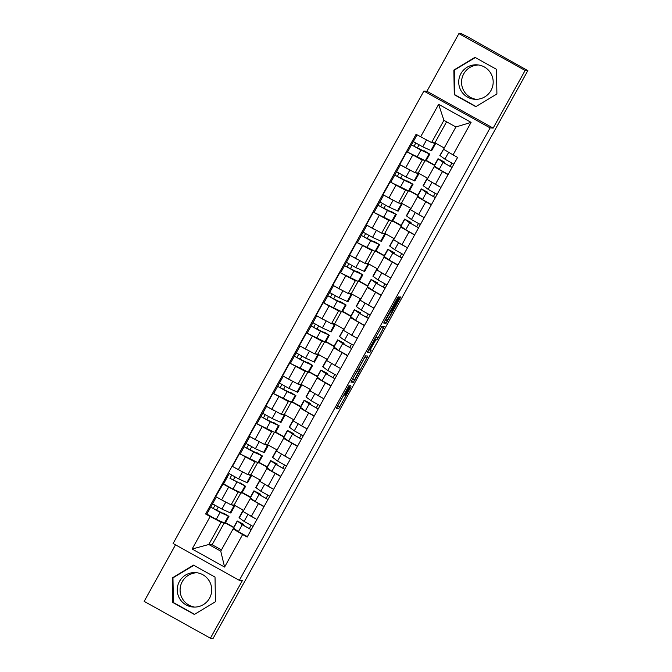 <?xml version="1.0" encoding="UTF-8"?>
<svg xmlns="http://www.w3.org/2000/svg" width="672" height="672" viewBox="0 0 672 672"><rect width="100%" height="100%" fill="white"/><g stroke="black" fill="none" stroke-linecap="round" stroke-linejoin="round"><path stroke-width="1.01" d="M349.196 385.19L336.26 408.61L338.663 408.769L351.036 386.702L345.408 395.338L350.44 385.283L344.165 395.245L349.196 385.19M194.712 607.102A17.262 17.228 94 0 1 182.255 581.65A17.262 17.228 94 0 1 197.089 572.771M209.546 598.214A17.262 17.228 94 0 1 193.292 607.06A17.262 17.228 94 0 1 179.424 581.456A17.262 17.228 94 0 1 195.678 572.611A17.262 17.228 94 0 1 209.546 598.214M476.179 99.322A17.262 17.228 94 0 1 463.722 73.87A17.262 17.228 94 0 1 478.548 64.991M491.014 90.434A17.262 17.228 94 0 1 474.76 99.28A17.262 17.228 94 0 1 460.891 73.676A17.262 17.228 94 0 1 477.137 64.831A17.262 17.228 94 0 1 491.014 90.434M397.975 298.78L398.899 296.873L398.227 296.822L397.034 298.712L383.695 323.039L386.098 323.198L399.706 298.897L400.63 296.99L399.815 296.932L398.63 298.822L393.313 308.414L390.298 315.521L387.164 320.51L385.577 320.401L397.975 298.78L397.236 298.36M490.123 127.898L493.164 128.108L525.126 70.442L527.831 70.636L213.116 638.4L210.403 638.215L242.374 580.549L239.333 580.339L490.123 127.898L423.881 91.056L173.099 543.488L239.333 580.339M365.476 355.9L350.944 382.108L353.354 382.276L354.539 380.386L367.886 356.059L365.476 355.9M368.239 350.666L381.856 326.357L384.258 326.525L378.017 338.024L376.832 339.914L375.858 339.847L371.146 348.104L370.222 350.011L371.238 350.078L369.768 352.741L367.324 352.573L368.239 350.666M525.126 70.442L458.884 33.6L461.597 33.785L468.082 37.061L526.243 69.745M175.501 544.832L144.169 601.364L210.403 638.215M458.884 33.6L426.922 91.266L423.881 91.056M527.831 70.636L526.235 69.745M263.962 506.738L250.127 498.75L243.054 511.526L256.88 519.506M239.652 492.19L238.174 492.089L228.665 487.099L221.592 499.876L231.101 504.857L234.133 505.067L243.684 510.384M221.592 499.876L215.695 496.6L229.27 473.617M250.127 498.75L251.513 498.842M242.197 492.467L250.471 497.07M228.665 487.099L222.776 483.823M250.303 497.356L242.038 492.761M259.804 481.328L273.622 489.317M256.704 453.163L256.956 452.701L262.433 455.969L258.569 462.941L239.509 453.642L232.428 466.41L247.834 474.676L250.866 474.877L260.417 480.194M280.694 476.549L266.86 468.569L268.246 468.653M258.93 462.277L267.204 466.88M256.385 462L254.915 461.899L239.509 453.642M267.044 467.166L258.77 462.571M297.427 446.359L283.601 438.379L276.52 451.147L290.354 459.127M273.437 422.974L273.689 422.52L279.166 425.779L275.302 432.751L256.242 423.452L249.169 436.22L264.566 444.486L267.599 444.696L277.15 450.005M283.601 438.379L284.987 438.463M275.663 432.096L283.937 436.691M273.118 431.81L271.648 431.71L256.242 423.452M283.777 436.976L275.503 432.382M293.269 420.958L307.087 428.946M290.17 392.784L290.43 392.33L295.898 395.598L292.034 402.562L272.975 393.263L265.902 406.031L281.299 414.296L284.332 414.506L293.882 419.815M314.168 416.17L300.334 408.19L301.72 408.274M292.396 401.906L300.67 406.501M289.85 401.629L288.38 401.52L272.975 393.263M300.51 406.795L292.236 402.192M330.901 385.98L317.066 378L309.985 390.776L323.82 398.756M306.911 362.594L307.163 362.141L312.631 365.408L308.767 372.372L289.708 363.073L282.635 375.85L298.032 384.107L301.064 384.317L310.615 389.626M317.066 378L318.452 378.092M309.137 371.717L317.402 376.312M306.583 371.44L305.113 371.339L289.708 363.073M317.243 376.606L308.977 372.002M326.743 360.578L340.553 368.567M323.644 332.405L323.896 331.951L329.364 335.219L325.5 342.182L306.449 332.884L299.368 345.66L314.765 353.917L317.797 354.127L327.348 359.444M347.634 355.799L333.799 347.81L335.185 347.903M325.87 341.527L334.135 346.13M323.316 341.25L321.846 341.149L306.449 332.884M333.976 346.416L325.71 341.813M343.476 330.389L357.286 338.377M340.376 302.224L340.628 301.762L346.097 305.029L342.233 311.993L323.182 302.702L316.1 315.47L331.498 323.728L334.53 323.938L344.089 329.255M364.367 325.609L350.532 317.621L351.918 317.713M342.602 311.338L350.868 315.941M340.049 311.06L338.579 310.96L323.182 302.702M350.708 316.226L342.443 311.632M381.1 295.42L367.265 287.44L360.184 300.208L374.018 308.188M357.109 272.034L357.361 271.58L362.83 274.84L358.974 281.812L339.914 272.513L332.833 285.281L348.23 293.546L351.271 293.756L360.822 299.065M367.265 287.44L368.651 287.524M359.335 281.148L367.601 285.751M356.782 280.871L355.312 280.77L339.914 272.513M367.441 286.037L359.176 281.442M376.942 270.018L390.751 278.006M373.842 241.844L374.094 241.391L379.562 244.65L375.707 251.622L356.647 242.323L349.566 255.091L364.963 263.357L368.004 263.567L377.555 268.876M397.832 265.23L383.998 257.25L385.384 257.334M376.068 250.967L384.334 255.562M373.514 250.681L372.044 250.58L356.647 242.323M384.174 255.847L375.908 251.252M414.565 235.04L400.73 227.06L393.649 239.828L407.484 247.817M390.575 211.655L390.827 211.201L396.295 214.469L392.44 221.432L373.38 212.134L366.299 224.91L381.696 233.167L384.737 233.377L394.288 238.686M400.73 227.06L402.116 227.153M392.801 220.777L401.066 225.372M390.247 220.5L388.777 220.391L373.38 212.134M400.907 225.666L392.641 221.063M410.407 209.639L424.217 217.627M407.308 181.465L407.56 181.012L413.036 184.279L409.172 191.243L390.113 181.944L383.032 194.72L398.437 202.978L401.47 203.188L411.02 208.505M431.298 204.851L417.463 196.871L418.849 196.963M409.534 190.588L417.799 195.182M406.988 190.31L405.51 190.21L390.113 181.944M417.64 195.476L409.374 190.873M448.031 174.67L434.196 166.681L427.123 179.458L440.95 187.438M424.04 151.276L424.292 150.822L429.769 154.09L425.905 161.053L406.846 151.754L399.764 164.531L415.17 172.788L418.202 172.998L427.753 178.315M434.196 166.681L435.582 166.774M426.266 160.398L434.532 165.001M423.721 160.121L422.243 160.02L406.846 151.754M434.372 165.287L426.107 160.692M425.015 160.709L418.202 172.998M408.282 190.898L401.47 203.188M391.549 221.088L384.737 233.377M374.816 251.278L368.004 263.567M358.084 281.467L351.271 293.756M341.342 311.648L334.53 323.938M324.61 341.838L317.797 354.127M307.877 372.028L301.064 384.317M291.144 402.217L284.332 414.506M274.411 432.407L267.599 444.696M257.678 462.596L250.866 474.877M240.946 492.778L234.133 505.067M222.919 522.379L221.113 522.253L208.782 544.505L220.752 551.166L233.092 528.914L234.78 529.032M224.213 522.967L212.142 544.74L208.782 544.505L192.142 549.024L210.16 516.508L221.113 522.253M233.57 527.545L225.305 522.942M212.142 544.74L221.449 549.914M233.092 528.914L242.609 534.559L224.582 567.067L192.142 549.024M420.613 136.836L438.64 104.328L471.08 122.371L453.062 154.879L443.545 149.243L455.885 126.983L443.906 120.33L431.575 142.582L416.077 134.316L205.624 513.988L210.16 516.508M242.609 534.559L247.145 537.079L457.598 157.408L453.062 154.879M193.502 565.135L172.393 577.828L172.805 602.482L194.317 614.452L215.435 601.768L215.023 577.105L193.502 565.135M493.164 128.108L426.922 91.266M474.97 57.355L453.86 70.048L454.272 94.71L475.784 106.672L496.902 93.988L496.49 69.325L474.97 57.355M431.575 142.582L434.935 142.808L444.242 147.991M446.578 121.808L434.935 142.808M225.464 522.656L233.73 527.251M223.238 513.534L223.49 513.08L228.967 516.348L225.103 523.312L216.241 519.338L206.833 514.063L205.624 513.988M216.46 510.367L218.249 507.15M233.192 480.178L234.982 476.96M249.934 449.988L251.714 446.771M266.666 419.807L268.447 416.581M283.399 389.617L285.18 386.392M300.132 359.428L301.913 356.21M316.865 329.238L318.646 326.021M333.598 299.048L335.387 295.831M350.33 268.867L352.12 265.642M367.063 238.678L368.852 235.452M383.796 208.488L385.585 205.262M400.529 178.298L402.318 175.081M417.262 148.109L419.051 144.892M224.582 567.067L220.752 551.166M455.885 126.983L471.08 122.371M443.906 120.33L438.64 104.328M193.838 565.32L172.964 577.87L173.376 602.524L194.561 614.309M172.964 577.87L172.393 577.828M173.376 602.524L172.805 602.482M475.306 57.54L454.432 70.09L454.843 94.744L476.028 106.529M454.432 70.09L453.86 70.048M454.843 94.744L454.272 94.71M336.647 407.694L343.862 395.086M358.537 368.617L365.568 355.9M351.338 381.192L352.54 379.445M353.212 378.126L352.565 379.462L354.682 379.604L359.99 369.424L358.537 369.323L353.069 378.042M374.8 338.839L381.94 326.365M367.71 351.658L368.962 349.801M374.85 339.78L369.214 349.944L369.768 349.978L374.489 341.729L375.404 339.822L374.405 339.536M384.082 322.123L385.333 320.275M233.041 504.991L234.646 506.092L230.79 513.055L221.928 509.082L212.52 503.815L216.334 496.952L210.714 507.1L220.105 512.366L228.967 516.348M234.646 506.092L231.941 504.916M223.658 501.018L218.602 498.212M223.49 513.08L225.935 514.769L213.217 508.494L214.981 505.319M213.217 508.502L210.714 507.1L206.85 514.063L210.697 507.1M243.306 525.008L243.684 524.311L239.728 522.371L244.742 526.05L251.261 529.654M243.684 524.311L237.216 520.976L242.273 524.698L251.227 529.704M237.216 520.976L233.352 527.948L238.409 531.661L247.372 536.676M251.101 525.403L249.337 528.578M243.398 510.888L242.894 510.72L239.039 517.692L244.096 521.405L253.05 526.42M249.883 515.609L254.73 518.314M249.774 474.81L251.378 475.902L247.523 482.866L238.661 478.892L229.253 473.626M251.378 475.902L248.674 474.726M240.4 470.828L235.334 468.023M239.971 483.353L240.223 482.891L242.668 484.579L229.95 478.304L231.714 475.129M229.95 478.313L245.045 485.923L240.223 482.891M245.7 486.158L241.836 493.122L232.982 489.149L223.574 483.882L227.43 476.91M266.507 444.62L268.12 445.712L264.256 452.684L255.394 448.703L245.986 443.436L249.799 436.573M268.12 445.712L265.406 444.545M257.132 440.647L252.067 437.833M256.956 452.701L259.4 454.39L246.683 448.123L248.447 444.94M262.433 455.969L253.571 451.996L244.163 446.72L249.791 436.573M244.163 446.72L240.307 453.692L244.171 446.737M246.683 448.123L244.18 446.72M260.039 494.819L260.417 494.13L256.46 492.19L261.475 495.86L267.994 499.464M260.417 494.13L253.949 490.795L259.006 494.508L267.96 499.523M253.949 490.795L250.085 497.759L255.142 501.472L264.104 506.486M267.834 495.214L266.07 498.397M260.131 480.707L259.627 480.539L255.772 487.502L260.828 491.215L269.791 496.23M266.616 485.419L271.463 488.124M276.772 464.629L277.15 463.94L273.193 462L278.208 465.671L284.726 469.274M277.15 463.94L270.682 460.606L275.738 464.318L284.701 469.333M270.682 460.606L266.818 467.569L271.874 471.282L280.837 476.297M284.567 465.024L282.803 468.208M276.864 450.517L276.368 450.349L272.504 457.313L277.561 461.026L286.524 466.04M283.349 455.23L288.196 457.934M283.24 414.431L284.852 415.523L280.988 422.495L272.135 418.513L262.727 413.246L266.532 406.392L260.896 416.539L270.304 421.806L279.166 425.779M284.852 415.523L282.148 414.355M273.865 410.458L268.8 407.652M273.689 422.52L276.142 424.2L263.416 417.934L265.18 414.758M263.416 417.934L260.912 416.531M257.04 423.503L260.904 416.548L257.04 423.503M299.981 384.241L301.585 385.342L297.721 392.305L288.868 388.324L279.46 383.057L283.265 376.202L279.46 383.057M301.585 385.342L298.88 384.166M290.598 380.268L285.533 377.462M290.43 392.33L292.874 394.019L280.148 387.744L281.912 384.569M280.148 387.752L277.645 386.35L279.46 383.074M295.898 395.598L287.045 391.616L277.645 386.35M273.773 393.313L277.637 386.358L273.773 393.313M316.714 354.052L318.318 355.152L314.454 362.116L305.6 358.134L296.192 352.867L299.998 346.013L294.378 356.16L303.778 361.427L312.631 365.408M318.318 355.152L315.613 353.976M307.331 350.078L302.266 347.273M307.163 362.141L309.607 363.829L296.881 357.554L298.645 354.379M296.881 357.563L294.378 356.16L290.514 363.124L294.37 356.16M293.504 434.44L293.891 433.751L289.926 431.81L294.941 435.481L301.459 439.085M293.891 433.751L287.414 430.416L292.471 434.129L301.434 439.144M287.414 430.416L283.55 437.38L288.607 441.101L297.57 446.107M301.3 434.834L299.536 438.018M293.605 420.328L293.101 420.16L289.237 427.123L294.294 430.844L303.257 435.851M300.082 425.04L304.928 427.745M310.237 404.25L310.624 403.561L306.667 401.621L311.674 405.292L318.192 408.904M310.624 403.561L304.147 400.226L309.204 403.939L318.167 408.954M304.147 400.226L300.283 407.19L305.34 410.911L314.303 415.918M318.032 404.645L316.268 407.828M310.338 390.138L309.834 389.97L305.97 396.934L311.027 400.655L319.99 405.661M316.814 394.859L321.661 397.555M326.97 374.06L327.356 373.372L323.4 371.431L328.406 375.102L334.925 378.714M327.356 373.372L320.88 370.037L325.937 373.758L334.9 378.764M320.88 370.037L317.016 377.009L322.073 380.722L331.036 385.736M334.765 374.455L333.001 377.639M327.071 359.948L326.567 359.78L322.703 366.752L327.76 370.465L336.722 375.48M333.547 364.669L338.402 367.366M333.446 323.862L335.051 324.962L331.187 331.926L322.333 327.953L312.925 322.686L316.739 315.823L311.111 325.97L320.51 331.237L329.364 335.219M335.051 324.962L332.346 323.786M324.064 319.889L318.998 317.083M323.896 331.951L326.34 333.64L313.614 327.365L315.386 324.19M313.622 327.373L311.111 325.97L307.238 332.942L311.102 325.987M343.703 343.879L344.089 343.182L340.133 341.242L345.139 344.921L351.666 348.524M344.089 343.182L337.613 339.847L342.67 343.568L351.632 348.575M337.613 339.847L333.749 346.819L338.806 350.532L347.768 355.547M351.498 344.274L349.734 347.449M343.804 329.767L343.3 329.591L339.436 336.563L344.492 340.276L353.455 345.29M350.28 334.48L355.135 337.184M350.179 293.681L351.784 294.773L347.92 301.736L339.066 297.763L329.658 292.496L333.472 285.634L327.844 295.781L337.243 301.048L346.097 305.029M351.784 294.773L349.079 293.605M340.796 289.708L335.731 286.894M340.628 301.762L343.073 303.45L330.347 297.175L332.119 294M330.355 297.184L327.844 295.781L323.971 302.753L327.835 295.798M360.436 313.69L360.822 313.001L356.866 311.06L361.872 314.731L368.399 318.335M360.822 313.001L354.346 309.666L359.402 313.379L368.365 318.394M354.346 309.666L350.482 316.63L355.547 320.342L364.501 325.357M368.231 314.084L366.467 317.268M360.536 299.578L360.032 299.41L356.168 306.373L361.225 310.086L370.188 315.101M367.013 304.29L371.868 306.995M366.912 263.491L368.516 264.583L364.652 271.555L355.799 267.574L346.391 262.307L350.204 255.444L346.391 262.307M368.516 264.583L365.812 263.416M357.529 259.518L352.464 256.704M357.361 271.58L359.806 273.26L347.08 266.994L348.852 263.81M347.088 266.994L344.576 265.591L346.391 262.315M362.83 274.84L353.976 270.866L344.568 265.6L340.721 272.563L344.568 265.6M377.168 283.5L377.555 282.811L373.598 280.871L378.605 284.542L385.132 288.145M377.555 282.811L371.078 279.476L376.135 283.189L385.098 288.204M371.078 279.476L367.223 286.44L372.28 290.161L381.234 295.168M384.964 283.895L383.2 287.078M377.269 269.388L376.765 269.22L372.901 276.184L377.958 279.905L386.921 284.911M383.746 274.1L388.601 276.805M383.645 233.302L385.249 234.394L381.385 241.366L372.532 237.384L363.124 232.117L366.937 225.263M385.249 234.394L382.544 233.226M374.262 229.328L369.197 226.523M374.094 241.391L376.538 243.071L363.821 236.804L365.585 233.629M363.821 236.804L361.309 235.402L366.929 225.254M379.562 244.65L370.709 240.677L361.309 235.402M357.437 242.374L361.301 235.418L357.437 242.374M393.901 253.31L394.288 252.622L390.331 250.681L395.338 254.352L401.864 257.964M394.288 252.622L387.811 249.287L392.868 253L401.831 258.014M387.811 249.287L383.956 256.25L389.012 259.972L397.967 264.978M401.696 253.705L399.932 256.889M394.002 239.198L393.498 239.03L389.634 245.994L394.699 249.715L403.654 254.722M400.478 243.911L405.334 246.616M400.378 203.112L401.982 204.212L398.118 211.176L389.264 207.194L379.856 201.928L383.67 195.073M401.982 204.212L399.277 203.036M390.995 199.139L385.938 196.333M390.827 211.201L393.271 212.89L380.554 206.615L382.318 203.44M380.554 206.623L378.042 205.22L383.662 195.065M396.295 214.469L387.442 210.487L378.034 205.22L374.186 212.184L378.034 205.22M410.642 223.121L411.02 222.432L407.064 220.492L412.07 224.162L418.597 227.774M411.02 222.432L404.544 219.097L409.609 222.818L418.564 227.825M404.544 219.097L400.688 226.061L405.745 229.782L414.708 234.797M418.438 223.516L416.674 226.699M410.735 209.009L410.231 208.841L406.375 215.813L411.432 219.526L420.386 224.54M417.211 213.73L422.066 216.426M417.11 172.922L418.715 174.023L414.859 180.986L405.997 177.013L396.589 171.738L400.403 164.884L394.766 175.031L404.174 180.298L413.036 184.279M418.715 174.023L416.01 172.847M407.728 168.949L402.671 166.144M407.56 181.012L410.004 182.7L397.286 176.425L399.05 173.25M397.286 176.434L394.783 175.031M394.766 175.031L390.902 181.994L394.775 175.039M427.375 192.931L427.753 192.242L423.797 190.302L428.803 193.973L435.33 197.585M427.753 192.242L421.285 188.908L426.342 192.629L435.296 197.635M421.285 188.908L417.421 195.88L422.478 199.592L431.441 204.607M435.17 193.334L433.406 196.51M427.468 178.819L426.964 178.651L423.108 185.623L428.165 189.336L437.119 194.351M433.944 183.54L438.799 186.245M433.843 142.733L435.448 143.833L431.592 150.797L422.73 146.824L413.322 141.557L417.052 134.854L413.322 141.557M435.448 143.833L432.743 142.657M424.292 150.822L426.737 152.51L414.019 146.236L415.783 143.06M414.019 146.244L411.516 144.841L413.33 141.565M429.769 154.09L420.907 150.108L411.499 144.841L407.644 151.813L411.499 144.841M444.108 162.75L444.486 162.053L440.53 160.121L445.544 163.792L452.063 167.395M444.486 162.053L438.018 158.718L443.075 162.439L452.029 167.454M438.018 158.718L434.154 165.69L439.211 169.403L448.174 174.418M451.903 163.145L450.139 166.328M443.94 148.529L439.841 155.434L444.898 159.146L453.86 164.161M396.001 185.22L388.92 197.996M379.268 215.41L372.187 228.186M362.536 245.599L355.454 258.367M345.803 275.789L338.722 288.557M329.07 305.978L321.989 318.746M312.337 336.16L305.256 348.936M295.604 366.349L288.523 379.126M278.872 396.539L271.79 409.307M262.139 426.728L255.058 439.496M245.398 456.918L238.325 469.686M412.734 155.03L405.661 167.807M422.243 160.02L415.17 172.788M405.51 190.21L398.437 202.978M425.746 201.768L418.664 214.536M388.777 220.391L381.696 233.167M409.013 231.949L401.932 244.726M372.044 250.58L364.963 263.357M392.28 262.139L385.199 274.915M355.312 280.77L348.23 293.546M375.547 292.328L368.466 305.105M338.579 310.96L331.498 323.728M358.806 322.518L351.733 335.286M321.846 341.149L314.765 353.917M342.073 352.708L335 365.476M305.113 371.339L298.032 384.107M325.34 382.897L318.259 395.665M288.38 401.52L281.299 414.296M308.608 413.078L301.526 425.855M271.648 431.71L264.566 444.486M291.875 443.268L284.794 456.044M254.915 461.899L247.834 474.676M275.142 473.458L268.061 486.226M238.174 492.089L231.101 504.857M258.409 503.647L251.328 516.415M442.478 171.578L435.397 184.346M337.924 405.804L339.856 406.879M336.731 407.702L338.663 408.769M365.03 356.899L366.962 357.974M352.918 379.487L354.539 380.386M351.422 381.2L353.354 382.276M358.344 368.516L359.982 369.424L358.352 368.508M358.05 369.046L358.537 369.323M381.402 327.356L383.334 328.432M376.085 336.949L378.017 338.024M374.9 338.839L376.832 339.914M374.615 339.158L375.858 339.847M367.836 351.666L369.768 352.741M374.522 339.326L375.404 339.822L374.522 339.326M391.919 307.952L392.666 308.372M390.835 309.901L391.474 310.262M390.776 310.002L391.213 310.246M398.857 298.418L399.706 298.897M385.669 320.41L387.282 321.308M384.166 322.132L386.098 323.198M230.135 512.82L233.999 505.856M221.928 509.082L225.767 502.16M224.448 523.076L228.312 516.113M216.241 519.338L220.105 512.366M237.434 521.186L233.57 528.15M242.273 524.698L238.409 531.661M243.121 510.93L239.257 517.894M247.926 514.5L244.096 521.405M246.868 482.63L250.732 475.667M238.661 478.892L242.5 471.971M241.181 492.887L245.045 485.923M232.982 489.149L236.838 482.177M263.6 452.449L267.464 445.477M255.394 448.703L259.232 441.79M257.922 462.706L261.778 455.734M249.715 458.959L253.571 451.996M254.167 490.997L250.303 497.96M259.006 494.508L255.142 501.472M259.854 480.74L255.99 487.704M264.659 484.31L260.828 491.215M270.9 460.807L267.036 467.779M275.738 464.318L271.874 471.282M276.587 450.551L272.723 457.523M281.392 454.121L277.561 461.026M280.333 422.26L284.197 415.288M272.135 418.513L275.965 411.6M274.655 432.516L278.51 425.544M266.448 428.77L270.304 421.806M297.066 392.07L300.93 385.106M288.868 388.324L292.698 381.41M291.388 402.326L295.243 395.363M283.181 398.58L287.045 391.616M313.807 361.88L317.663 354.917M305.6 358.134L309.431 351.221M308.12 372.137L311.976 365.173M299.914 368.39L303.778 361.427M287.633 430.618L283.769 437.59M292.471 434.129L288.607 441.101M293.32 420.361L289.456 427.333M298.124 423.931L294.294 430.844M304.366 400.436L300.51 407.4M309.204 403.939L305.34 410.911M310.052 390.18L306.188 397.144M314.857 393.75L311.027 400.655M321.098 370.247L317.243 377.21M325.937 373.758L322.073 380.722M326.785 359.99L322.921 366.954M331.59 363.56L327.76 370.465M330.54 331.691L334.396 324.727M322.333 327.953L326.164 321.031M324.853 341.947L328.717 334.984M316.646 338.209L320.51 331.237M337.831 340.057L333.976 347.021M342.67 343.568L338.806 350.532M343.518 329.801L339.662 336.764M348.323 333.371L344.492 340.276M347.273 301.501L351.128 294.538M339.066 297.763L342.896 290.85M341.586 311.758L345.45 304.794M333.379 308.02L337.243 301.048M354.572 309.868L350.708 316.831M359.402 313.379L355.547 320.342M360.251 299.611L356.395 306.575M365.056 303.181L361.225 310.086M364.006 271.32L367.87 264.348M355.799 267.574L359.629 260.66M358.319 281.576L362.183 274.604M350.112 277.83L353.976 270.866M371.305 279.678L367.441 286.65M376.135 283.189L372.28 290.161M376.984 269.422L373.128 276.394M381.788 272.992L377.958 279.905M380.738 241.13L384.602 234.158M372.532 237.384L376.362 230.471M375.052 251.387L378.916 244.415M366.845 247.64L370.709 240.677M388.038 249.488L384.174 256.46M392.868 253L389.012 259.972M393.716 239.232L389.861 246.204M398.521 242.802L394.699 249.715M397.471 210.941L401.335 203.977M389.264 207.194L393.095 200.281M391.784 221.197L395.648 214.234M383.578 217.451L387.442 210.487M404.771 219.307L400.907 226.271M409.609 222.818L405.745 229.782M410.458 209.051L406.594 216.014M415.254 212.621L411.432 219.526M414.204 180.751L418.068 173.788M405.997 177.013L409.836 170.092M408.517 191.008L412.381 184.044M400.31 187.261L404.174 180.298M421.504 189.118L417.64 196.081M426.342 192.629L422.478 199.592M427.19 178.861L423.326 185.825M431.987 182.431L428.165 189.336M430.937 150.562L434.801 143.598M422.73 146.824L426.544 139.944M425.25 160.818L429.114 153.854M417.052 157.08L420.907 150.108M438.236 158.928L434.372 165.892M443.075 162.439L439.211 169.403M443.596 149.268L440.059 155.635M448.694 152.292L444.898 159.146M266.86 468.569L259.787 481.337M300.334 408.19L293.252 420.958M333.799 347.81L326.718 360.587M350.532 317.621L343.451 330.397M383.998 257.25L376.916 270.018M417.463 196.871L410.382 209.647"/></g></svg>

